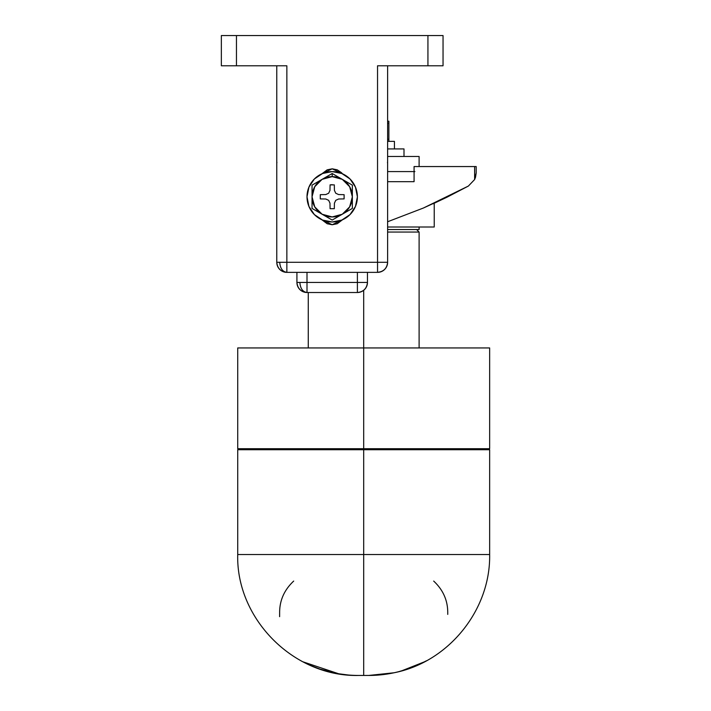 <?xml version="1.0" encoding="UTF-8"?>
<svg xmlns="http://www.w3.org/2000/svg" width="711" height="711" viewBox="0 0 711 711"><rect width="100%" height="100%" fill="white"/><g stroke="black" fill="none" stroke-linecap="round" stroke-linejoin="round"><path stroke-width="1.07" d="M363.685 347.946L237.723 347.946L363.685 347.946L363.685 290.31L363.685 347.946L489.648 347.946L489.648 448.712L237.723 448.712L363.685 448.712L363.685 347.946L489.648 347.946L363.685 347.946L363.685 448.712L237.723 448.712L237.723 347.946L363.685 347.946M416.593 229.537L419.108 232.053L387.619 232.053L419.108 232.053L419.108 347.946M363.685 448.712L489.648 448.712L363.685 448.712L363.685 449.725L363.685 448.712M419.108 229.537L387.619 229.537L419.108 229.537L419.108 227.013M388.881 121.208L387.619 121.208L388.881 121.208L388.881 141.365L388.881 123.456L387.619 123.056L388.881 123.456L388.881 121.208M387.619 139.516L388.881 139.107L387.619 139.516M394.427 148.919L394.427 141.365L387.619 141.365M414.078 181.669L387.619 181.669L414.078 181.669L414.078 166.552L414.078 181.669M474.601 179.572L476.192 172.835L476.192 166.552L474.619 166.552L474.619 179.545L476.192 172.835L475.535 177.217L474.619 179.536L468.371 186.069L423.427 208.012L387.619 221.752L423.427 208.012L447.068 197.16L468.371 186.069L474.619 179.545L474.619 166.552L414.078 166.552L476.139 166.552M446.632 197.374L434.225 203.23L434.225 227.013L387.619 227.013L434.225 227.013L434.225 203.728L433.15 203.728L434.225 203.728M436.918 201.995L436.376 202.244M476.192 172.835L474.619 179.545M237.723 554.527L489.648 554.527L363.685 554.527L489.648 554.527L489.648 449.725L237.723 449.725L363.685 449.725L237.723 449.725L237.723 554.527C235.963 618.668 293.563 677.023 358.646 675.45L368.725 675.45A120.923 120.923 0 0 0 426.005 661.026L426.44 660.786L426.005 661.026A120.923 120.923 0 0 1 368.725 675.45L363.685 675.45L363.685 554.527L237.723 554.527L363.685 554.527L363.685 449.725L489.648 449.725L363.685 449.725L363.685 675.45L358.646 675.45A120.923 120.923 0 0 1 301.366 661.026A120.923 120.923 0 0 0 358.646 675.45M426.307 660.857L419.214 664.403M380.972 674.828L389.299 673.69M398.818 671.646L407.35 669.113M412.833 667.122L416.85 665.46M305.561 663.176L306.69 663.718M310.503 665.452L319.994 669.104L338.018 673.681L348.114 674.988M293.696 581.074C284.409 589.783 279.716 600.146 279.636 612.153L279.619 616.668M433.683 581.074C442.953 589.748 447.637 600.111 447.743 612.153L447.752 614.384M424.68 661.728L401.395 670.953M338.809 673.815L302.682 661.719M384.669 65.785L443.042 65.785L443.042 35.55L221.352 35.55L221.352 65.785L286.853 65.785L286.853 272.366A10.078 10.078 0 0 1 276.775 262.288L276.775 65.785L276.775 262.288C277.414 268.367 280.774 271.726 286.853 272.366L286.853 262.288L279.725 262.288C280.178 268.367 282.551 271.726 286.853 272.366L283.129 271.655M280.925 270.438L279.69 269.38M284.231 271.655L286.791 272.366M384.704 269.38L383.469 270.438M381.256 271.655L377.55 272.366L377.541 65.785L427.933 65.785L427.933 35.55L236.461 35.55L236.461 65.785L279.725 65.785M337.21 169.813L341.458 172.657L337.21 169.813L332.197 168.818L327.184 169.813L321.932 173.777L332.197 168.818L342.453 173.777M286.853 272.366L377.541 272.366C383.62 271.726 386.98 268.367 387.619 262.288L387.619 65.785L387.619 262.288A10.078 10.078 0 0 1 377.541 272.366L286.853 272.366C282.551 271.726 280.178 268.367 279.725 262.288L387.619 262.288L286.853 262.288L286.853 65.785M341.458 172.657L342.462 173.777M342.462 219.797L337.21 223.752L332.197 224.747L327.184 223.752L321.932 219.797L332.197 224.747L342.453 219.797M236.461 35.55L221.352 35.55L221.352 65.785L236.461 65.785L236.461 35.55M427.933 65.785L443.042 65.785L443.042 35.55L427.933 35.55L427.933 65.785M276.775 262.288L279.725 262.288L276.775 262.288M377.541 65.785L377.541 272.366M334.312 184.878L330.082 184.878L329.984 190.37L328.651 193.232L325.78 194.574L320.288 194.672L320.288 198.902L325.78 199L328.651 200.333L329.984 203.195L330.082 208.687L334.312 208.687L334.41 203.195L335.743 200.333L338.614 199L344.106 198.902L344.106 194.672L338.614 194.574L335.743 193.232L334.41 190.37L334.312 184.878L334.41 190.37L335.743 193.232L338.614 194.574L344.106 194.672L344.106 198.902L344.106 194.672M322.119 179.332A20.157 20.157 0 0 1 332.197 176.63L332.197 173.511L322.119 179.332L332.197 176.63L342.275 179.332L349.652 186.709L352.354 196.787L349.652 206.865L342.275 214.242L332.197 216.935L322.119 214.242L314.742 206.865L312.04 196.787L314.742 186.709L322.119 179.332L312.04 185.144L312.04 208.421L322.119 214.242A20.157 20.157 0 0 1 322.119 179.332L332.197 173.511L332.197 176.63A20.157 20.157 0 0 1 342.275 179.332L332.197 173.511L342.275 179.332A20.157 20.157 0 0 1 352.354 196.787L352.354 185.144L342.275 179.332L352.354 185.144L352.354 196.787A20.157 20.157 0 0 1 322.119 214.242L332.197 220.055L352.354 208.421L352.354 196.787L352.354 208.421L332.197 220.055L312.04 208.421L312.04 185.144L322.119 179.332M332.197 171.591A25.196 25.196 0 0 1 357.393 196.787A25.196 25.196 0 0 1 332.197 221.974A25.196 25.196 0 0 0 357.393 196.787A25.196 25.196 0 0 0 332.197 171.591L341.84 173.511L350.008 178.968L355.473 187.144L357.393 196.787L355.473 206.43L350.008 214.598L341.84 220.063L332.197 221.974L322.554 220.063L314.386 214.598L308.921 206.43L307.001 196.787L308.921 187.144L314.386 178.968L322.554 173.511L332.197 171.591A25.196 25.196 0 0 0 307.001 196.787A25.196 25.196 0 0 0 332.197 221.974M307.001 282.445L299.882 282.445C300.335 288.515 302.708 291.874 307.001 292.514L307.001 272.366L307.001 292.514L357.393 292.514L357.393 282.445L307.001 282.445L367.463 282.445L367.463 272.366L367.463 282.445L357.393 282.445L357.393 292.514C363.463 291.874 366.823 288.515 367.463 282.445A10.078 10.078 0 0 1 357.393 292.514L307.001 292.514C302.708 291.874 300.335 288.515 299.882 282.445L307.001 282.445M357.393 272.366L357.393 282.445L357.393 272.366M296.922 282.445L296.922 272.366L296.922 282.445L299.882 282.445L296.922 282.445C297.571 288.515 300.931 291.874 307.001 292.514A10.078 10.078 0 0 1 296.922 282.445M344.106 198.902L338.614 199L335.743 200.333L334.41 203.195L334.312 208.687L330.082 208.687L334.312 208.687M330.082 208.687L329.984 203.195L328.651 200.333L325.78 199L320.288 198.902L320.288 194.672L320.288 198.902M320.288 194.672L325.78 194.574L328.651 193.232L329.984 190.37L330.082 184.878L332.197 184.691L330.082 184.878M403.999 148.919L387.619 148.919L403.999 148.919L403.999 156.473M414.078 171.591L387.619 171.591L414.078 171.591M414.895 171.591L387.619 171.591L414.895 171.591M419.108 156.473L387.619 156.473L419.108 156.473L419.108 166.552M308.263 292.514L308.263 347.946M298.691 449.725L300.709 448.712M489.648 554.527C490.661 609.985 448.499 662.128 394.063 672.766L368.725 675.45M302.415 661.586L301.206 660.937M428.689 449.725L426.671 448.712M387.468 162.739L387.619 161.673M276.926 162.739L276.775 161.673"/></g></svg>

